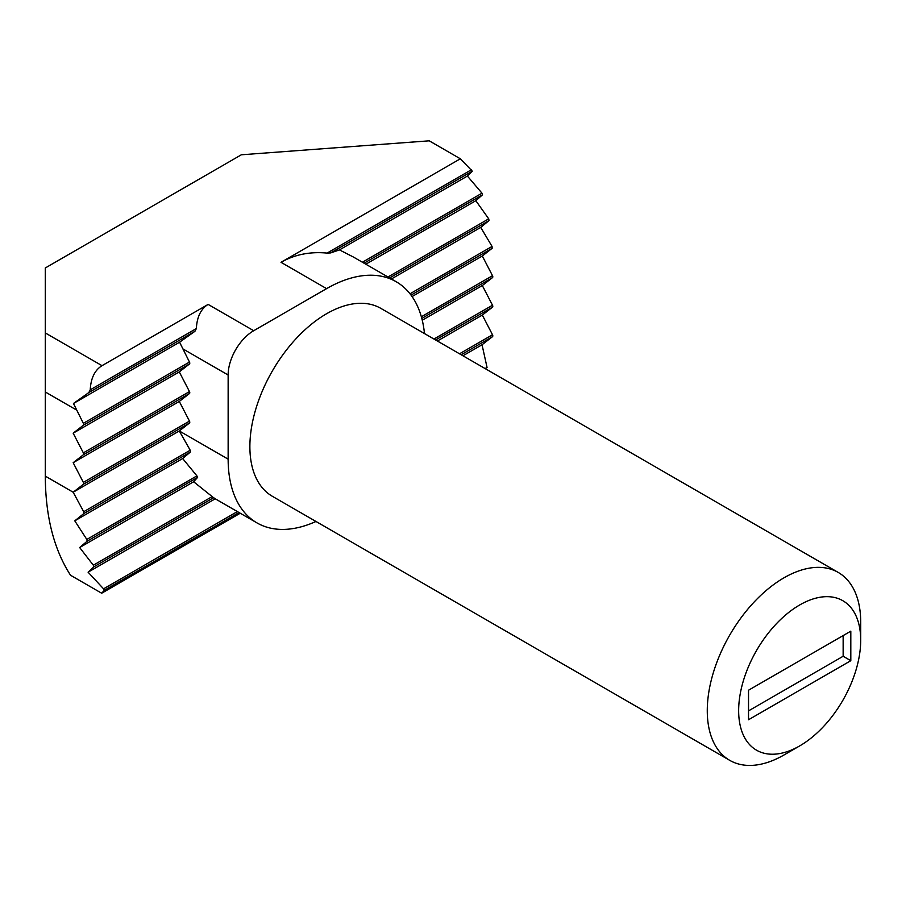 <?xml version="1.0" encoding="UTF-8"?>
<svg xmlns="http://www.w3.org/2000/svg" width="906" height="906" viewBox="0 0 906 906"><rect width="100%" height="100%" fill="white"/><g stroke="black" fill="none" stroke-linecap="round" stroke-linejoin="round"><path stroke-width="1.36" d="M424.472 333.555A139.23 80.385 120 0 0 396.205 281.743A139.23 80.385 120 0 0 326.59 288.64L253.714 330.713L208.131 304.405L102.016 365.673C94.779 370.135 90.849 378.187 90.238 389.829L88.811 392.57L73.465 403.487L83.352 423.329A1.812 1.042 60 0 1 83.352 425.242L73.171 433.181L83.352 452.864A1.812 1.042 60 0 1 83.352 454.778L73.171 462.706L83.352 482.388A1.812 1.042 60 0 1 83.352 484.302L73.171 492.23L83.703 511.72L190.203 450.225L190.419 452.015L182.672 458.538L196.908 475.888L197.61 477.394L193.624 481.754L214.178 498.187L256.976 522.898A139.23 80.385 120 0 0 315.979 521.471M83.352 423.329L189.479 362.06L179.592 342.208L73.465 403.487M462.955 355.775L482.037 344.767L492.502 336.67A1.812 1.042 -120 0 0 492.502 334.756L482.32 315.073L492.502 307.134A1.812 1.042 -120 0 0 492.502 305.22L482.32 285.537L492.502 277.61A1.812 1.042 -120 0 0 492.502 275.696L482.32 256.013L492.151 248.289L492.049 246.432L480.724 227.406L489.036 220.554L488.719 218.833L475.831 200.702L482.524 194.79L481.981 193.182L467.394 176.047L472.286 171.166L460.339 158.788L429.206 140.815L241.347 154.79M485.095 368.561L487.043 367.428L482.037 344.767M241.358 154.779L45.3 267.972L45.3 476.137C45.481 516.375 53.896 549.41 70.543 575.253L101.687 593.226L240.237 513.238M208.131 304.405C200.894 308.867 196.976 316.919 196.353 328.561L194.937 331.302L179.592 342.208M396.205 281.743L353.408 257.032L339.456 249.909L330.701 252.91L327.089 253.091C310.011 251.46 294.654 254.541 281.019 262.321L460.339 158.788M339.456 249.909L467.394 176.047M365.843 264.212L475.831 200.702M73.171 433.181L179.297 371.913L189.479 363.974A1.812 1.042 60 0 0 189.479 362.06M83.352 452.864L189.479 391.596L179.297 371.913M391.415 278.969L480.724 227.406M73.171 462.706L179.297 401.437L189.479 393.51A1.812 1.042 60 0 0 189.479 391.596M83.352 482.388L189.479 421.12L179.297 401.437M412.071 296.568L482.32 256.013M422.253 320.226L482.32 285.537M437.383 341.018L482.32 315.073M83.703 511.72L83.805 513.566L74.779 520.837L86.829 539.444L87.146 541.176L79.671 547.541L93.329 565.219L93.873 566.816L88.097 572.196L103.567 588.832L104.371 590.282L101.687 593.226M189.479 421.12A1.812 1.042 60 0 1 189.479 423.034L179.297 430.962L190.203 450.225M45.3 476.137L73.171 492.23L179.297 430.962L228.142 459.161A139.23 80.385 120 0 0 256.976 522.898M74.779 520.837L182.672 458.538M79.671 547.541L193.624 481.754M88.097 572.196L215.232 498.798M253.714 330.713A36.161 20.883 120 0 0 228.142 375.005L228.142 459.161M860.7 640.225L860.7 622.105A108.493 62.639 120 0 0 838.231 572.433L380.837 308.368A108.493 62.639 120 0 0 326.59 313.736A108.493 62.639 120 0 0 255.719 409.342A108.493 62.639 120 0 0 272.344 496.284L729.738 760.349A108.493 62.639 120 0 0 783.984 754.981L799.67 745.921A86.308 49.83 120 0 0 860.7 640.225A86.308 49.83 120 0 0 799.67 604.982A86.308 49.83 120 0 0 738.65 710.689A86.308 49.83 120 0 0 799.67 745.921M838.231 572.433A108.493 62.639 120 0 0 783.984 577.813A108.493 62.639 120 0 0 713.113 673.418A108.493 62.639 120 0 0 729.738 760.349M748.526 719.749L748.526 690.213L850.813 631.165L850.813 660.689L748.526 719.749M748.526 710.882L843.146 656.261L843.146 635.593M843.146 656.261L850.813 660.689M461.177 354.756L492.502 336.67M76.444 409.965L45.3 391.981M90.238 389.829L196.353 328.561M88.811 392.57L194.937 331.302M330.701 252.91L472.286 171.166M362.4 262.23L481.981 193.182M364.065 263.182L482.524 194.79M83.352 425.242L189.479 363.974M387.972 276.987L488.719 218.833M389.637 277.949L489.036 220.554M83.352 454.778L189.479 393.51M410.022 293.793L492.049 246.432M411.03 295.118L492.151 248.289M421.358 316.772L492.502 275.696M421.8 318.425L492.502 277.61M433.951 339.025L492.502 305.22M435.605 339.988L492.502 307.134M459.523 353.793L492.502 334.756M104.371 590.282L239.025 512.536M327.089 253.091L471.482 169.716M83.352 484.302L189.479 423.034M83.805 513.566L190.419 452.015M86.829 539.444L196.908 475.888M87.146 541.176L197.61 477.394M93.329 565.219L212.355 496.499M93.873 566.816L213.771 497.587M103.567 588.832L237.372 511.584M228.142 375.005L182.559 348.697M326.59 288.64L281.019 262.321M102.016 365.673L45.3 332.932"/></g></svg>
